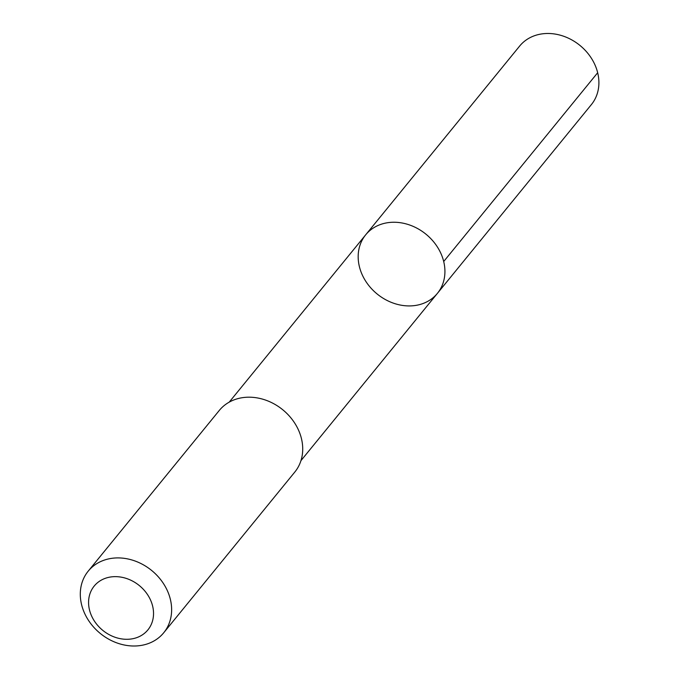 <?xml version="1.0" encoding="UTF-8"?>
<svg xmlns="http://www.w3.org/2000/svg" width="680" height="680" viewBox="0 0 680 680"><rect width="100%" height="100%" fill="white"/><g stroke="black" fill="none" stroke-linecap="round" stroke-linejoin="round"><path stroke-width="1.02" d="M358.173 256.317A46.291 38.598 39.2 0 1 365.678 234.829A46.291 38.598 39.2 0 1 425.944 234.175A46.291 38.598 39.2 0 1 437.418 293.344A46.291 38.598 39.2 0 1 388.586 301.189A46.291 38.598 39.2 0 1 358.173 256.317M591.387 104.584A46.291 38.607 -140.8 0 0 598.902 83.096A46.291 38.607 -140.8 0 0 568.48 38.216A46.291 38.607 -140.8 0 0 519.648 46.061L365.678 234.829A46.291 38.598 39.2 0 1 425.944 234.175A46.291 38.598 39.2 0 1 437.418 293.344L591.387 104.584M163.727 632.757L294.814 472.039A48.73 40.639 -140.8 0 0 302.719 449.421A48.73 40.639 -140.8 0 0 270.7 402.177A48.73 40.639 -140.8 0 0 219.292 410.44L88.204 571.158A48.73 40.639 -140.8 0 0 100.275 633.446A48.73 40.639 -140.8 0 0 163.727 632.757A48.73 40.639 -140.8 0 0 171.632 610.13A48.73 40.639 -140.8 0 0 139.612 562.895A48.73 40.639 -140.8 0 0 88.204 571.158M153.535 613.785A34.663 28.908 -140.8 0 0 105.085 578.399A34.663 28.908 -140.8 0 0 104.541 631.729A34.663 28.908 -140.8 0 0 153.535 613.785M443.7 261.511L597.669 72.743M300.951 460.64L437.418 293.344M229.22 402.135L365.678 234.829"/></g></svg>
